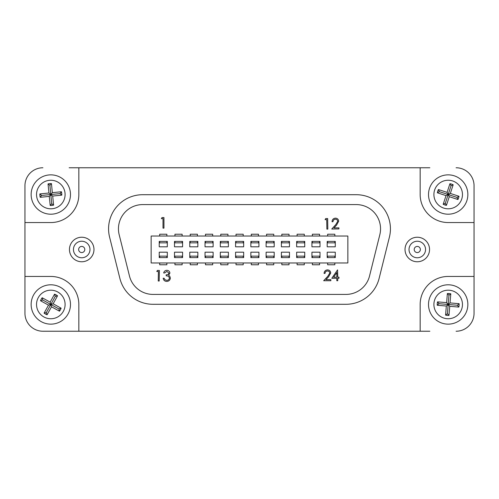 <?xml version="1.0" encoding="UTF-8"?>
<svg xmlns="http://www.w3.org/2000/svg" width="499" height="499" viewBox="0 0 499 499"><rect width="100%" height="100%" fill="white"/><g stroke="black" fill="none" stroke-linecap="round" stroke-linejoin="round"><path stroke-width="0.75" d="M453.173 184.773L451.059 185.74L448.183 194.529L456.972 197.411L458.999 196.275A10.959 10.959 0 0 1 457.939 199.519L449.275 196.681L446.437 205.351A10.959 10.959 0 0 1 443.193 204.284L446.031 195.62L437.361 192.782A10.959 10.959 0 0 1 438.428 189.539L447.092 192.377L449.93 183.713A10.959 10.959 0 0 1 453.173 184.773L450.335 193.437L458.999 196.275M446.437 205.351L445.301 203.324L448.183 194.529L450.335 193.437M456.972 197.411L457.939 199.519M437.361 192.782L439.388 191.653L448.183 194.529L449.275 196.681M451.059 185.74L449.93 183.713M446.031 195.62L448.183 194.529L447.092 192.377M445.301 203.324L443.193 204.284M439.388 191.653L438.428 189.539M454.302 175.835A19.673 19.673 0 0 1 466.877 200.648A19.673 19.673 0 0 1 442.064 213.223A19.673 19.673 0 0 1 429.489 188.41A19.673 19.673 0 0 1 454.302 175.835M93.98 249.5A12.263 12.263 0 0 0 81.717 237.237A12.263 12.263 0 0 0 69.455 249.5A12.263 12.263 0 0 0 81.717 261.763A12.263 12.263 0 0 0 93.98 249.5M89.982 249.5A8.265 8.265 0 0 0 81.717 241.235A8.265 8.265 0 0 0 73.453 249.5A8.265 8.265 0 0 0 81.717 257.765A8.265 8.265 0 0 0 89.982 249.5M84.793 249.5A3.075 3.075 0 0 0 81.717 246.425A3.075 3.075 0 0 0 78.642 249.5A3.075 3.075 0 0 0 81.717 252.575A3.075 3.075 0 0 0 84.793 249.5M429.545 249.5A12.263 12.263 0 0 0 417.283 237.237A12.263 12.263 0 0 0 405.02 249.5A12.263 12.263 0 0 0 417.283 261.763A12.263 12.263 0 0 0 429.545 249.5M425.547 249.5A8.265 8.265 0 0 0 417.283 241.235A8.265 8.265 0 0 0 409.018 249.5A8.265 8.265 0 0 0 417.283 257.765A8.265 8.265 0 0 0 425.547 249.5M420.358 249.5A3.075 3.075 0 0 0 417.283 246.425A3.075 3.075 0 0 0 414.207 249.5A3.075 3.075 0 0 0 417.283 252.575A3.075 3.075 0 0 0 420.358 249.5M450.79 293.824L448.957 295.252L448.183 304.471L457.402 305.245L459.111 303.673A10.959 10.959 0 0 1 458.824 307.078L449.742 306.311L448.975 315.399A10.959 10.959 0 0 1 445.576 315.112L446.337 306.03L437.255 305.263A10.959 10.959 0 0 1 437.536 301.864L446.624 302.625L447.385 293.543A10.959 10.959 0 0 1 450.79 293.824L450.023 302.912L459.111 303.673M448.975 315.399L447.41 313.69L448.183 304.471L450.023 302.912M457.402 305.245L458.824 307.078M437.255 305.263L438.964 303.698L448.183 304.471L449.742 306.311M448.957 295.252L447.385 293.543M446.337 306.03L448.183 304.471L446.624 302.625M447.41 313.69L445.576 315.112M438.964 303.698L437.536 301.864M449.83 284.867A19.673 19.673 0 0 1 467.781 306.118A19.673 19.673 0 0 1 446.536 324.069A19.673 19.673 0 0 1 428.579 302.824A19.673 19.673 0 0 1 449.83 284.867M429.857 167.764L69.143 167.764M78.842 167.764L78.842 194.529A28.025 28.025 0 0 1 50.817 222.554L24.95 222.554L24.95 185.728L24.95 313.272A17.964 17.964 0 0 0 42.914 331.236L429.857 331.236M69.143 331.236L42.914 331.236M420.158 331.236L420.158 304.471A28.025 28.025 0 0 1 448.183 276.446L474.05 276.446L474.05 313.272L474.05 185.728A17.964 17.964 0 0 0 456.086 167.764M42.914 167.764A17.964 17.964 0 0 0 24.95 185.728M456.086 331.236A17.964 17.964 0 0 0 474.05 313.272M78.842 331.236L78.842 304.471A28.025 28.025 0 0 0 50.817 276.446L24.95 276.446M420.158 167.764L420.158 194.529A28.025 28.025 0 0 0 448.183 222.554L474.05 222.554M220.758 241.416L220.758 242.851L227.943 242.851L227.943 241.416M220.309 241.416L228.392 241.416L228.392 246.805L220.309 246.805L220.309 241.416M174.5 252.195L182.584 252.195L182.584 257.584L174.5 257.584L174.5 252.195M205.039 252.195L213.123 252.195L213.123 257.584L205.039 257.584L205.039 252.195M235.578 252.195L243.662 252.195L243.662 257.584L235.578 257.584L235.578 252.195M266.117 252.195L274.201 252.195L274.201 257.584L266.117 257.584L266.117 252.195M296.656 252.195L304.739 252.195L304.739 257.584L296.656 257.584L296.656 252.195M327.194 252.195L335.278 252.195L335.278 257.584L327.194 257.584L327.194 252.195M174.5 241.416L182.584 241.416L182.584 246.805L174.5 246.805L174.5 241.416M205.039 241.416L213.123 241.416L213.123 246.805L205.039 246.805L205.039 241.416M235.578 241.416L243.662 241.416L243.662 246.805L235.578 246.805L235.578 241.416M266.117 241.416L274.201 241.416L274.201 246.805L266.117 246.805L266.117 241.416M296.656 241.416L304.739 241.416L304.739 246.805L296.656 246.805L296.656 241.416M327.194 241.416L335.278 241.416L335.278 246.805L327.194 246.805L327.194 241.416M347.853 236.027L347.853 262.973L151.147 262.973L151.147 236.027L347.853 236.027M311.925 241.416L320.009 241.416L320.009 246.805L311.925 246.805L311.925 241.416M281.386 241.416L289.47 241.416L289.47 246.805L281.386 246.805L281.386 241.416M250.847 241.416L258.931 241.416L258.931 246.805L250.847 246.805L250.847 241.416M189.77 241.416L197.853 241.416L197.853 246.805L189.77 246.805L189.77 241.416M159.231 241.416L167.315 241.416L167.315 246.805L159.231 246.805L159.231 241.416M311.925 252.195L320.009 252.195L320.009 257.584L311.925 257.584L311.925 252.195M281.386 252.195L289.47 252.195L289.47 257.584L281.386 257.584L281.386 252.195M250.847 252.195L258.931 252.195L258.931 257.584L250.847 257.584L250.847 252.195M220.309 252.195L228.392 252.195L228.392 257.584L220.309 257.584L220.309 252.195M189.77 252.195L197.853 252.195L197.853 257.584L189.77 257.584L189.77 252.195M159.231 252.195L167.315 252.195L167.315 257.584L159.231 257.584L159.231 252.195M281.835 241.416L281.835 242.851L289.021 242.851L289.021 241.416M258.482 236.027L258.482 234.231L251.296 234.231L251.296 236.027M304.29 236.027L304.29 234.231L297.105 234.231L297.105 236.027M289.021 236.027L289.021 234.231L281.835 234.231L281.835 236.027M197.404 236.027L197.404 234.231L190.219 234.231L190.219 236.027M266.566 236.027L266.566 234.231L273.751 234.231L273.751 236.027M212.674 236.027L212.674 234.231L205.488 234.231L205.488 236.027M327.643 236.027L327.643 234.231L334.829 234.231L334.829 236.027M236.027 236.027L236.027 234.231L243.213 234.231L243.213 236.027M174.949 236.027L174.949 234.231L182.135 234.231L182.135 236.027M227.943 236.027L227.943 234.231L220.758 234.231L220.758 236.027M166.866 236.027L166.866 234.231L159.68 234.231L159.68 236.027M319.56 236.027L319.56 234.231L312.374 234.231L312.374 236.027M166.866 257.584L166.866 256.149L159.68 256.149L159.68 257.584M159.68 241.416L159.68 242.851L166.866 242.851L166.866 241.416M327.643 241.416L327.643 242.851L334.829 242.851L334.829 241.416M289.021 257.584L289.021 256.149L281.835 256.149L281.835 257.584M251.296 241.416L251.296 242.851L258.482 242.851L258.482 241.416M266.566 241.416L266.566 242.851L273.751 242.851L273.751 241.416M212.674 257.584L212.674 256.149L205.488 256.149L205.488 257.584M312.374 262.973L312.374 264.769L319.56 264.769L319.56 262.973M334.829 262.973L334.829 264.769L327.643 264.769L327.643 262.973M273.751 262.973L273.751 264.769L266.566 264.769L266.566 262.973M174.949 262.973L174.949 264.769L182.135 264.769L182.135 262.973M304.29 262.973L304.29 264.769L297.105 264.769L297.105 262.973M197.404 262.973L197.404 264.769L190.219 264.769L190.219 262.973M159.68 262.973L159.68 264.769L166.866 264.769L166.866 262.973M251.296 262.973L251.296 264.769L258.482 264.769L258.482 262.973M220.758 262.973L220.758 264.769L227.943 264.769L227.943 262.973M243.213 262.973L243.213 264.769L236.027 264.769L236.027 262.973M281.835 262.973L281.835 264.769L289.021 264.769L289.021 262.973M212.674 262.973L212.674 264.769L205.488 264.769L205.488 262.973M174.949 241.416L174.949 242.851L182.135 242.851L182.135 241.416M190.219 241.416L190.219 242.851L197.404 242.851L197.404 241.416M258.482 257.584L258.482 256.149L251.296 256.149L251.296 257.584M205.488 241.416L205.488 242.851L212.674 242.851L212.674 241.416M312.374 241.416L312.374 242.851L319.56 242.851L319.56 241.416M297.105 241.416L297.105 242.851L304.29 242.851L304.29 241.416M182.135 257.584L182.135 256.149L174.949 256.149L174.949 257.584M227.943 257.584L227.943 256.149L220.758 256.149L220.758 257.584M243.213 257.584L243.213 256.149L236.027 256.149L236.027 257.584M334.829 257.584L334.829 256.149L327.643 256.149L327.643 257.584M304.29 257.584L304.29 256.149L297.105 256.149L297.105 257.584M197.404 257.584L197.404 256.149L190.219 256.149L190.219 257.584M273.751 257.584L273.751 256.149L266.566 256.149L266.566 257.584M319.56 257.584L319.56 256.149L312.374 256.149L312.374 257.584M236.027 241.416L236.027 242.851L243.213 242.851L243.213 241.416M332.989 221.706L332.041 221.718C332.178 219.572 333.307 218.381 335.428 218.144C337.38 218.256 338.459 219.286 338.671 221.232L336.594 225.061L333.993 227.924L338.908 227.843L338.927 228.929L331.748 229.041L335.777 224.606L337.723 221.331C337.536 219.997 336.763 219.298 335.397 219.229C333.912 219.373 333.107 220.196 332.989 221.706M356.298 204.59L142.702 204.59A24.251 24.251 0 0 0 119.174 234.711L129.472 276.028A24.251 24.251 0 0 0 153.006 294.41L345.994 294.41A24.251 24.251 0 0 0 369.528 276.028L379.826 234.711A24.251 24.251 0 0 0 356.298 204.59M337.761 280.725L336.813 280.725L336.813 278.286L331.798 278.286L337.567 269.884L337.761 277.201L338.977 277.201L338.977 278.286L337.761 278.286L337.761 280.725M325.934 279.64L330.849 279.64L330.849 280.725L323.67 280.725L327.768 276.346L329.764 273.109C329.602 271.774 328.835 271.057 327.475 270.969C325.984 271.088 325.167 271.899 325.024 273.408L324.076 273.408C324.25 271.263 325.398 270.084 327.519 269.884C329.471 270.028 330.538 271.076 330.712 273.028L328.573 276.814L325.934 279.64M159.381 270.452L159.193 281.018L158.245 281.006L158.414 271.518L156.786 271.493L157.422 270.421L159.381 270.452M327.818 229.103L326.87 229.116L326.72 219.635L325.099 219.66L325.697 218.568L327.656 218.537L327.818 229.103M163.005 228.137L163.005 218.656L161.377 218.656L162 217.57L163.953 217.57L163.953 228.137L163.005 228.137M168.955 273.09L166.859 271.4L164.62 272.984L163.672 272.965C164.096 271.294 165.157 270.408 166.866 270.315C168.656 270.439 169.666 271.369 169.903 273.115L168.631 275.267L169.76 276.184L170.359 278.074C170.059 280.22 168.824 281.336 166.641 281.424C164.664 281.28 163.51 280.22 163.173 278.242L164.121 278.261L164.919 279.733L166.678 280.338C168.219 280.351 169.13 279.621 169.404 278.149C169.042 276.54 167.976 275.772 166.192 275.86L166.211 274.774C167.633 274.887 168.543 274.325 168.955 273.09M142.702 194.71A34.132 34.132 0 0 0 109.587 237.1L119.885 278.417A34.132 34.132 0 0 0 153.006 304.29L345.994 304.29A34.132 34.132 0 0 0 379.115 278.417L389.413 237.1A34.132 34.132 0 0 0 356.298 194.71L142.702 194.71M333.663 277.201L336.813 277.201L336.813 272.61L333.663 277.201M39.876 193.911L41.61 195.452L50.817 194.529L49.9 185.322L48.041 183.931A10.959 10.959 0 0 1 51.441 183.588L52.345 192.664L61.421 191.753A10.959 10.959 0 0 1 61.757 195.153L52.688 196.057L53.593 205.133A10.959 10.959 0 0 1 50.199 205.469L49.289 196.4L40.219 197.305A10.959 10.959 0 0 1 39.876 193.911L48.952 193.001L48.041 183.931M61.421 191.753L60.023 193.612L50.817 194.529L48.952 193.001M49.9 185.322L51.441 183.588M53.593 205.133L51.74 203.735L50.817 194.529L52.345 192.664M41.61 195.452L40.219 197.305M52.688 196.057L50.817 194.529L49.289 196.4M60.023 193.612L61.757 195.153M51.74 203.735L50.199 205.469M31.244 196.487A19.673 19.673 0 0 1 48.865 174.956A19.673 19.673 0 0 1 70.39 192.577A19.673 19.673 0 0 1 52.775 214.102A19.673 19.673 0 0 1 31.244 196.487M42.166 297.747L42.714 300.005L50.817 304.471L55.283 296.369L54.547 294.167A10.959 10.959 0 0 1 57.541 295.813L53.137 303.797L61.121 308.201A10.959 10.959 0 0 1 59.475 311.189L51.491 306.785L47.087 314.775A10.959 10.959 0 0 1 44.099 313.123L48.503 305.139L40.513 300.741A10.959 10.959 0 0 1 42.166 297.747L50.15 302.151L54.547 294.167M61.121 308.201L58.919 308.937L50.817 304.471L50.15 302.151M55.283 296.369L57.541 295.813M47.087 314.775L46.351 312.574L50.817 304.471L53.137 303.797M42.714 300.005L40.513 300.741M51.491 306.785L50.817 304.471L48.503 305.139M58.919 308.937L59.475 311.189M46.351 312.574L44.099 313.123M33.589 294.971A19.673 19.673 0 0 1 60.317 287.243A19.673 19.673 0 0 1 68.045 313.965A19.673 19.673 0 0 1 41.323 321.699A19.673 19.673 0 0 1 33.589 294.971M443.736 208.102A14.284 14.284 0 0 0 461.756 198.976A14.284 14.284 0 0 0 452.624 180.956A14.284 14.284 0 0 0 434.61 190.088A14.284 14.284 0 0 0 443.736 208.102M446.985 318.699A14.284 14.284 0 0 0 462.411 305.662A14.284 14.284 0 0 0 449.374 290.237A14.284 14.284 0 0 0 433.949 303.273A14.284 14.284 0 0 0 446.985 318.699M65.026 193.107A14.284 14.284 0 0 0 49.395 180.32A14.284 14.284 0 0 0 36.608 195.951A14.284 14.284 0 0 0 52.239 208.738A14.284 14.284 0 0 0 65.026 193.107M63.323 311.364A14.284 14.284 0 0 0 57.716 291.965A14.284 14.284 0 0 0 38.311 297.572A14.284 14.284 0 0 0 43.924 316.977A14.284 14.284 0 0 0 63.323 311.364"/></g></svg>
